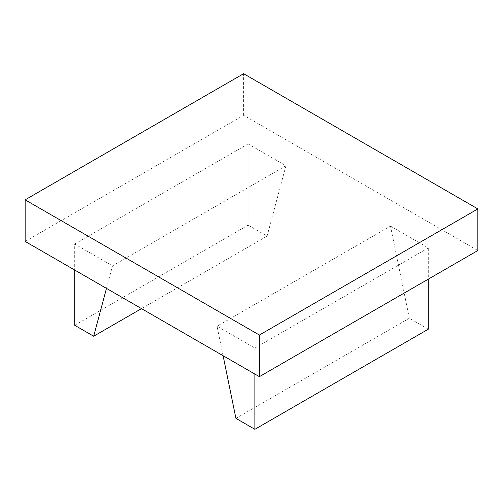 <?xml version="1.0" encoding="UTF-8"?>
<svg xmlns="http://www.w3.org/2000/svg" width="503" height="503" viewBox="0 0 503 503"><rect width="100%" height="100%" fill="white"/><g stroke="black" fill="none" stroke-linecap="round" stroke-linejoin="round"><path stroke-width="0.38" stroke-dasharray="2.52 1.89" d="M267.087 236.108L285.943 165.745L248.124 143.908L248.124 225.162L267.087 236.108L141.513 308.609M285.943 165.745L112.521 265.867L74.702 244.03L74.702 270.036M106.485 288.389L112.521 265.867M248.124 225.162L74.702 325.284M248.124 143.908L74.702 244.03M223.093 355.709L217.057 326.221L254.876 348.057L254.876 374.062M428.298 329.188L409.335 318.236L390.479 226.099L217.057 326.221M409.335 318.236L235.913 418.358M390.479 226.099L428.298 247.935L428.298 279.14M428.298 247.935L254.876 348.057M25.15 241.434L243.615 115.3L477.85 250.532M243.615 115.3L243.615 73.69"/><path stroke-width="0.75" d="M141.513 308.609L93.665 336.237L106.485 288.389M74.702 270.036L74.702 325.284L93.665 336.237M428.298 279.14L428.298 329.188L254.876 429.31L235.913 418.358L223.093 355.709M254.876 374.062L254.876 429.31M25.15 199.823L25.15 241.434L259.385 376.665L477.85 250.532L477.85 208.921L259.385 335.055L25.15 199.823L243.615 73.69L477.85 208.921M259.385 376.665L259.385 335.055"/></g></svg>
